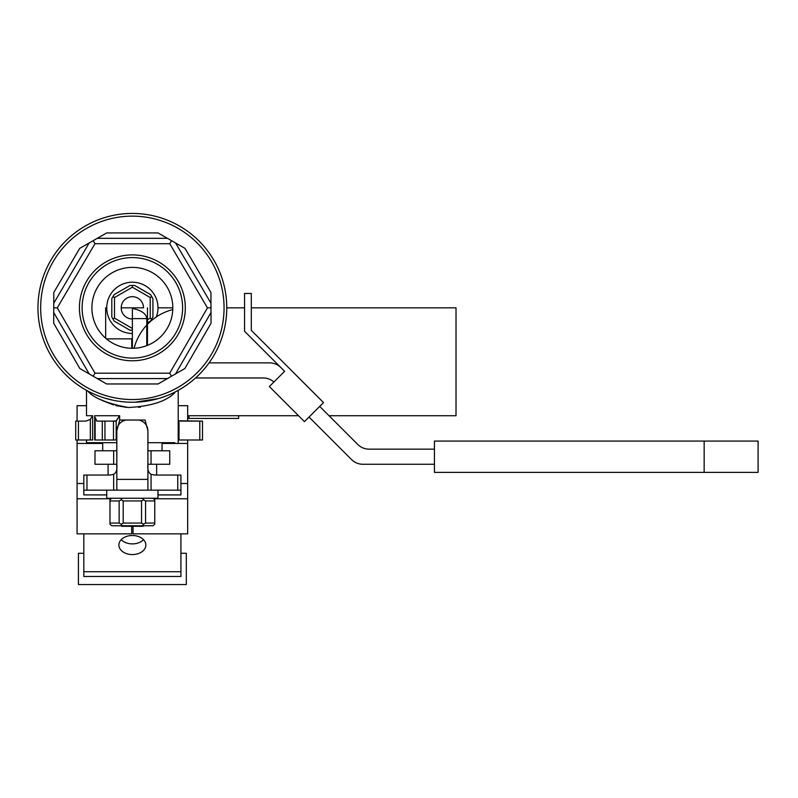 <?xml version="1.0" encoding="UTF-8"?>
<svg xmlns="http://www.w3.org/2000/svg" width="798" height="798" viewBox="0 0 798 798"><rect width="100%" height="100%" fill="white"/><g stroke="black" fill="none" stroke-linecap="round" stroke-linejoin="round"><path stroke-width="1.2" d="M157.984 490.162L157.984 498.251L106.742 498.251L106.742 490.162M109.974 523.069L119.151 523.069L119.151 500.954L109.974 500.954L109.974 524.236L111.74 525.762L122.054 525.762L121.166 524.236L123.191 523.069L141.535 523.069L141.535 500.954L123.191 500.954L123.191 523.069M111.74 498.251L109.974 499.787L109.974 500.954M142.672 525.762L143.56 524.236L145.575 523.069L154.752 523.069L154.752 524.236L152.987 525.762L122.054 525.762M119.151 523.069L121.166 524.236M119.151 500.954L121.166 499.787L123.191 500.954M122.054 498.251L121.166 499.787M141.535 500.954L143.56 499.787L142.672 498.251M141.535 523.069L143.56 524.236M143.56 499.787L145.575 500.954L145.575 523.069M154.752 523.069L154.752 500.954L145.575 500.954M154.752 500.954L154.752 499.787L152.987 498.251M102.304 421.115L116.179 421.115L119.63 415.718L116.179 420.775L116.179 439.997L116.807 439.997L113.486 439.997L116.179 439.997L116.179 420.775L113.486 421.115L113.486 439.997L104.957 439.997L113.486 439.997L113.486 421.115L104.957 421.115L104.957 439.997L102.304 439.997L104.957 439.997L104.957 421.115L102.304 421.115L102.304 439.997L94.683 439.997L94.683 415.718L119.63 415.718L119.63 420.267L119.63 415.718L94.683 415.718L94.683 439.997L102.304 439.997L102.304 421.115L96.847 421.115L95.122 417.384L96.847 421.115L102.304 421.115M143.151 526.301L143.151 525.762L143.151 526.301L121.575 526.301L121.575 525.762L121.575 526.301L143.151 526.301M174.762 392.786C166.084 401.454 150.603 406.352 128.318 407.509C106.932 403.459 93.406 397.963 87.73 391.02C93.406 397.963 106.932 403.459 128.318 407.509C150.603 406.352 166.084 401.454 174.762 392.786M101.147 399.878L102.563 400.596M102.802 400.716L113.476 404.865M116.807 405.763L126.563 407.369L115.8 405.514M138.593 407.339L140.458 407.13L138.593 407.339M97.236 395.459L99.55 396.347L97.236 395.459M104.588 398.062L112.997 400.227L104.588 398.062M129.815 402.202L133.206 402.232L129.815 402.202M135.052 402.202L158.523 398.541L135.052 402.202M160.637 397.903L166.343 395.908L160.637 397.903M174.762 442.691L147.919 442.691L174.762 442.691M86.513 442.691L116.807 442.691L86.513 442.691L86.513 439.997L86.513 442.691M132.368 213.435A94.403 94.403 0 0 1 214.113 355.04A94.403 94.403 0 0 1 50.613 355.04A94.403 94.403 0 0 1 132.368 213.435A94.403 94.403 0 0 1 214.113 355.04A94.403 94.403 0 0 1 50.613 355.04A94.403 94.403 0 0 1 132.368 213.435M177.755 490.162L180.917 490.162L180.917 475.059L177.755 475.059L177.755 490.162L147.899 490.162L147.899 430.83A10.793 10.793 0 0 0 140.697 420.646L139.071 420.037L145.027 420.037L147.919 430.83L147.919 464.266L151.051 464.266L151.051 450.78L169.735 450.78L169.735 464.266L151.051 464.266L169.735 464.266L169.735 450.78L147.919 450.78L151.051 450.78L151.051 464.266L147.919 464.266C147.341 469.424 148.388 472.785 151.061 474.351L154.912 475.059L177.755 475.059L156.637 475.059L156.637 464.266L156.637 475.059M167.46 378.581L158.114 383.968L167.46 378.581L97.266 378.581L106.613 383.968L93.226 376.237L97.266 378.581L167.46 378.581L171.5 376.237L169.735 373.185L207.45 307.858L210.981 307.848L210.921 292.467L210.961 303.19L210.921 292.467L210.961 303.19L175.58 242.981L158.034 232.936L167.46 238.323L158.034 232.936L167.46 238.323L97.266 238.323L79.72 248.368L89.147 242.981L79.72 248.368L89.147 242.981L53.765 303.19L53.695 323.23L53.735 312.507L53.695 323.23L53.735 312.507L89.177 373.903L93.226 376.237L94.992 373.185L169.735 373.185L207.45 307.858L169.765 243.719L171.52 240.647L167.46 238.323L97.266 238.323L106.693 232.936L89.147 242.981L53.765 303.19L53.805 292.467L53.735 312.507L89.177 373.903L79.84 368.506L93.226 376.237L94.992 373.185L169.735 373.185L171.5 376.237L184.887 368.506L175.55 373.903L184.887 368.506L175.55 373.903L210.991 312.507L210.961 303.19L175.58 242.981L185.006 248.368L171.52 240.647L169.765 243.719L94.962 243.719L93.206 240.647L94.962 243.719L57.276 307.858L53.745 307.848L57.276 307.858L94.992 373.185L57.276 307.858L94.962 243.719L169.765 243.719L207.45 307.858L210.981 307.848L211.041 323.23L210.991 312.507L175.55 373.903L158.114 383.968L167.46 378.581M180.986 421.115L179.001 420.775L179.001 439.997L178.213 439.997L202.493 439.997L202.493 421.115L202.493 439.997L179.001 439.997L179.001 420.775L202.493 421.115L180.986 421.115M90.324 419.359L92.658 415.718L90.324 419.359L85.885 421.115L78.423 421.115L85.885 421.115L90.324 419.359L90.324 439.997L90.324 419.359M132.368 358.083A50.254 50.254 0 0 0 175.879 282.711A50.254 50.254 0 0 0 88.847 282.711A50.254 50.254 0 0 0 132.368 358.083A50.254 50.254 0 0 0 175.879 282.711A50.254 50.254 0 0 0 88.847 282.711A50.254 50.254 0 0 0 132.368 358.083M132.368 360.786A52.947 52.947 0 0 0 178.213 281.365A52.947 52.947 0 0 0 86.513 281.365A52.947 52.947 0 0 0 132.368 360.786A52.947 52.947 0 0 0 178.213 281.365A52.947 52.947 0 0 0 86.513 281.365A52.947 52.947 0 0 0 132.368 360.786M113.675 450.78L94.992 450.78L94.992 464.266L94.992 450.78L116.807 450.78L113.675 450.78L113.675 464.266L94.992 464.266L113.675 464.266L113.675 450.78M86.972 475.059L109.815 475.059L113.665 474.351C116.338 472.795 117.376 469.433 116.807 464.266L113.675 464.266L116.807 464.266L116.807 430.83L119.7 420.037L125.655 420.037L124.029 420.646A10.793 10.793 0 0 0 116.827 430.83L116.827 490.162L86.972 490.162L86.972 475.059L83.82 475.059L83.82 490.162L86.972 490.162M121.216 307.838L132.368 307.838L132.368 308.447C141.446 310.322 146.253 313.714 146.772 318.621C146.253 313.714 141.446 310.322 132.368 308.447L132.368 348.297A40.459 40.459 0 0 1 91.91 307.838A40.459 40.459 0 0 1 132.368 267.38A40.459 40.459 0 0 1 172.817 307.838A40.459 40.459 0 0 1 132.368 348.297L132.368 333.464A25.626 25.626 0 0 1 106.742 307.838A25.626 25.626 0 0 1 132.368 282.213A25.626 25.626 0 0 1 157.984 307.838L172.817 307.838M78.423 439.997L92.658 439.997L75.72 439.997L78.423 439.997L78.423 421.115L78.423 439.997M75.72 421.115L78.423 421.115L75.72 421.115L75.72 439.997L75.72 421.115M180.917 553.273L186.303 553.273L186.303 584.565L78.423 584.565L78.423 553.273L83.82 553.273M178.213 405.693L187.66 405.693L187.66 421.115M187.66 439.997L187.66 498.76L153.565 498.76M133.037 526.301L133.037 533.852L187.66 533.852L187.66 498.76M86.513 405.693L77.077 405.693L77.077 421.115M77.077 439.997L77.077 443.449L102.693 443.449M162.034 443.449L187.66 443.449M83.82 483.498L77.077 483.498L77.077 533.852L131.69 533.852L131.69 526.301M77.077 483.498L77.077 443.449M187.66 483.498L180.917 483.498M157.984 494.94L180.917 494.94L180.917 490.162M106.742 494.9L83.82 494.9L106.742 494.94M111.161 498.76L77.077 498.76M147.899 490.162L116.827 490.162M180.917 533.852L180.917 576.475L83.82 576.475L83.82 533.852M180.917 576.475L83.82 576.475M139.071 420.037L125.655 420.037M118.882 545.034A13.486 9.536 180 0 0 132.368 554.57A13.486 9.536 180 0 0 145.844 545.034A13.486 9.536 180 0 0 132.368 535.498A13.486 9.536 180 0 0 118.882 545.034M83.82 494.9L83.82 490.162M121.186 539.687A13.486 9.536 180 0 0 132.368 543.887A13.486 9.536 180 0 0 143.54 539.687M704.155 441.075L434.441 441.075L434.441 472.366L758.1 472.366L758.1 441.075L704.155 441.075L704.155 472.366M323.519 402.581L251.31 330.362L251.31 293.484L244.567 293.484L244.567 331.25L284.617 371.299L269.355 386.561L304.447 421.653L323.519 402.581M195.56 377.963L263.21 377.963A16.179 16.179 0 0 1 273.914 382.003A16.179 16.179 0 0 0 263.21 377.963L195.56 377.963M147.47 345.364L147.47 307.838L147.47 345.364M132.368 307.838L132.368 308.447L132.368 307.838L143.51 307.838A11.152 11.152 0 0 0 132.368 296.686A11.152 11.152 0 0 0 121.216 307.838A11.152 11.152 0 0 0 132.368 318.991L132.368 348.297A40.459 40.459 0 0 1 91.91 307.838A40.459 40.459 0 0 1 132.368 267.38A40.459 40.459 0 0 1 172.817 307.838A40.459 40.459 0 0 1 132.368 348.297M269.475 362.861L209.066 362.861L269.475 362.861A16.179 16.179 0 0 1 280.916 367.599A16.179 16.179 0 0 0 269.475 362.861M351.489 459.528A16.179 16.179 0 0 0 362.93 464.266L434.441 464.266L362.93 464.266A16.179 16.179 0 0 1 351.489 459.528L309.026 417.075L351.489 459.528M434.441 449.164L369.185 449.164A16.179 16.179 0 0 1 357.743 444.426L319.709 406.391L357.743 444.426A16.179 16.179 0 0 0 369.185 449.164L434.441 449.164M284.617 371.299L280.916 367.599L284.617 371.299M329.035 415.718L456.017 415.718L456.017 307.838L251.31 307.838M244.567 307.838L226.762 307.838M172.787 309.554A53.945 53.945 0 0 0 147.47 324.347M146.772 325.075A53.945 53.945 0 0 0 134.084 348.257M187.66 415.718L298.522 415.718M105.665 338.232L105.665 307.838L106.742 307.838M131.74 348.287L131.74 338.851L106.383 338.851M189.006 415.718L189.006 418.421L238.632 418.421L238.632 415.718M189.006 418.421L187.66 418.421M132.368 308.447L132.368 318.621L146.772 318.621L146.772 345.644L146.772 318.621L147.47 318.621L132.368 318.621M156.318 316.946A25.626 25.626 0 0 0 157.984 307.838M147.47 319.739L150.224 318.143L150.224 297.524L132.368 287.22L132.368 285.455L134.702 285.455L150.583 294.622L152.917 298.661L152.917 317.006L150.583 321.055L147.47 322.851M132.368 287.22L114.503 297.524L114.503 318.143L132.368 328.457M150.224 318.143L151.75 319.03M151.75 296.647L150.224 297.524M132.368 330.222L130.024 330.222L114.144 321.055L111.81 317.006L111.81 298.661L114.144 294.622L130.024 285.455L132.368 285.455M114.503 318.143L112.977 319.03M114.503 297.524L112.977 296.647M101.067 399.838L113.715 404.935M185.006 248.368L175.58 242.981L185.006 248.368L210.921 292.467L185.006 248.368M106.693 232.936L97.266 238.323L106.693 232.936L158.034 232.936L106.693 232.936M53.805 292.467L53.765 303.19L53.805 292.467L79.72 248.368L53.805 292.467M79.84 368.506L89.177 373.903L79.84 368.506L53.695 323.23L79.84 368.506M211.041 323.23L210.991 312.507L211.041 323.23L184.887 368.506L211.041 323.23M92.658 439.997L92.658 415.718L86.513 415.718L92.658 415.718L92.658 439.997M132.368 216.138A91.7 91.7 0 0 1 211.779 353.684A91.7 91.7 0 0 1 52.947 353.684A91.7 91.7 0 0 1 132.368 216.138A91.7 91.7 0 0 1 211.779 353.684A91.7 91.7 0 0 1 52.947 353.684A91.7 91.7 0 0 1 132.368 216.138M106.613 383.968L158.114 383.968L106.613 383.968M199.789 421.115L199.789 439.997L199.789 421.115M95.122 439.997L95.122 417.384L95.122 439.997M113.665 474.351L113.665 490.162M147.899 479.379L116.827 479.379M151.061 474.351L151.061 490.162M180.917 571.727L83.82 571.727M180.917 494.9L157.984 494.9M86.513 390.352L86.513 415.718L86.513 390.352M178.213 390.352L178.213 442.691L178.213 390.352M108.089 464.266L108.089 475.059L108.089 464.266M102.693 442.691L102.693 450.78L102.693 442.691M162.034 442.691L162.034 450.78L162.034 442.691"/></g></svg>
